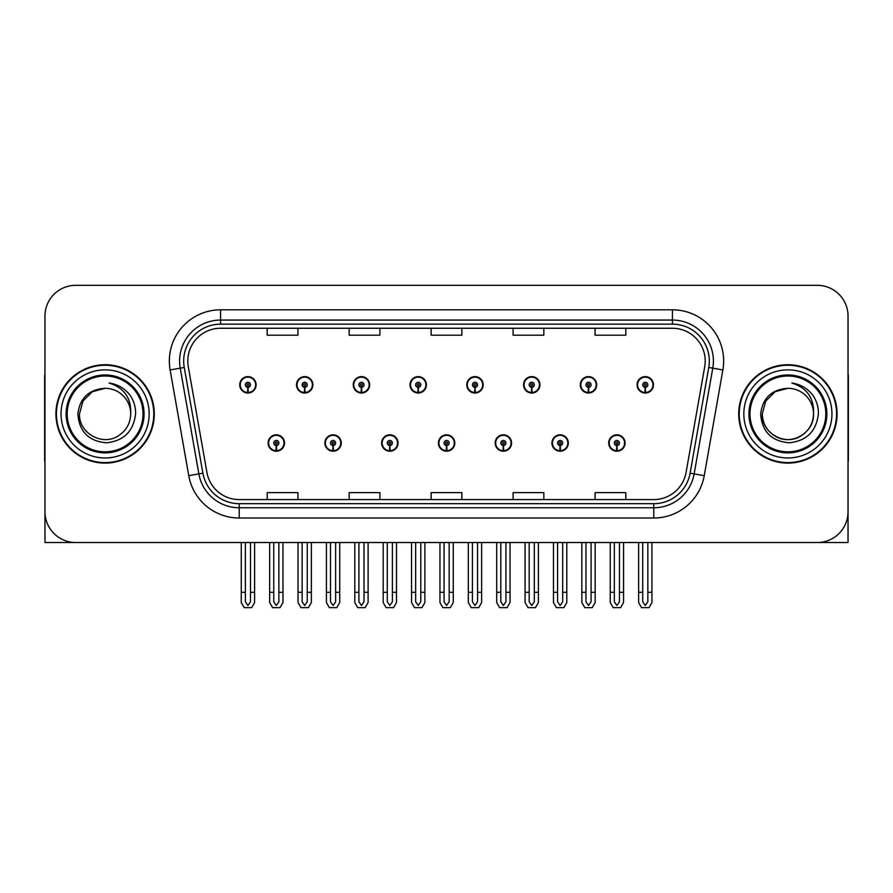<?xml version="1.0" encoding="UTF-8"?>
<svg xmlns="http://www.w3.org/2000/svg" width="893" height="893" viewBox="0 0 893 893"><rect width="100%" height="100%" fill="white"/><g stroke="black" fill="none" stroke-linecap="round" stroke-linejoin="round"><path stroke-width="1.34" d="M787.894 542.509L848.037 542.509L848.037 316.066A30.742 30.742 0 0 0 817.307 285.325L75.693 285.325A30.742 30.742 0 0 0 44.963 316.066L44.963 542.509L105.106 542.509M268.112 443.017A8.193 8.193 0 0 0 276.317 451.211A8.193 8.193 0 0 0 284.51 443.017A8.193 8.193 0 0 0 276.317 434.824A8.193 8.193 0 0 0 268.112 443.017M438.407 443.017A8.193 8.193 0 0 0 446.6 451.211A8.193 8.193 0 0 0 454.794 443.017A8.193 8.193 0 0 0 446.6 434.824A8.193 8.193 0 0 0 438.407 443.017M324.885 443.017A8.193 8.193 0 0 0 333.078 451.211A8.193 8.193 0 0 0 341.271 443.017A8.193 8.193 0 0 0 333.078 434.824A8.193 8.193 0 0 0 324.885 443.017M495.168 443.017A8.193 8.193 0 0 0 503.362 451.211A8.193 8.193 0 0 0 511.566 443.017A8.193 8.193 0 0 0 503.362 434.824A8.193 8.193 0 0 0 495.168 443.017M551.93 443.017A8.193 8.193 0 0 0 560.134 451.211A8.193 8.193 0 0 0 568.328 443.017A8.193 8.193 0 0 0 560.134 434.824A8.193 8.193 0 0 0 551.93 443.017M381.646 443.017A8.193 8.193 0 0 0 389.839 451.211A8.193 8.193 0 0 0 398.032 443.017A8.193 8.193 0 0 0 389.839 434.824A8.193 8.193 0 0 0 381.646 443.017M239.737 384.816A8.193 8.193 0 0 0 247.93 393.02A8.193 8.193 0 0 0 256.124 384.816A8.193 8.193 0 0 0 247.93 376.623A8.193 8.193 0 0 0 239.737 384.816M410.021 384.816A8.193 8.193 0 0 0 418.225 393.02A8.193 8.193 0 0 0 426.419 384.816A8.193 8.193 0 0 0 418.225 376.623A8.193 8.193 0 0 0 410.021 384.816M466.782 384.816A8.193 8.193 0 0 0 474.987 393.02A8.193 8.193 0 0 0 483.18 384.816A8.193 8.193 0 0 0 474.987 376.623A8.193 8.193 0 0 0 466.782 384.816M523.555 384.816A8.193 8.193 0 0 0 531.748 393.02A8.193 8.193 0 0 0 539.941 384.816A8.193 8.193 0 0 0 531.748 376.623A8.193 8.193 0 0 0 523.555 384.816M296.498 384.816A8.193 8.193 0 0 0 304.692 393.02A8.193 8.193 0 0 0 312.896 384.816A8.193 8.193 0 0 0 304.692 376.623A8.193 8.193 0 0 0 296.498 384.816M580.316 384.816A8.193 8.193 0 0 0 588.509 393.02A8.193 8.193 0 0 0 596.703 384.816A8.193 8.193 0 0 0 588.509 376.623A8.193 8.193 0 0 0 580.316 384.816M353.26 384.816A8.193 8.193 0 0 0 361.453 393.02A8.193 8.193 0 0 0 369.657 384.816A8.193 8.193 0 0 0 361.453 376.623A8.193 8.193 0 0 0 353.26 384.816M608.691 443.017A8.193 8.193 0 0 0 616.896 451.211A8.193 8.193 0 0 0 625.089 443.017A8.193 8.193 0 0 0 616.896 434.824A8.193 8.193 0 0 0 608.691 443.017M637.077 384.816A8.193 8.193 0 0 0 645.271 393.02A8.193 8.193 0 0 0 653.475 384.816A8.193 8.193 0 0 0 645.271 376.623A8.193 8.193 0 0 0 637.077 384.816M55.924 413.917A49.182 49.182 0 0 0 105.106 463.099A49.182 49.182 0 0 0 154.288 413.917A49.182 49.182 0 0 0 105.106 364.735A49.182 49.182 0 0 0 55.924 413.917M738.712 413.917A49.182 49.182 0 0 0 787.894 463.099A49.182 49.182 0 0 0 837.076 413.917A49.182 49.182 0 0 0 787.894 364.735A49.182 49.182 0 0 0 738.712 413.917M187.787 361.051A32.784 32.784 0 0 1 220.571 328.256L672.429 328.256A32.784 32.784 0 0 1 704.711 366.744L686.07 472.475A32.784 32.784 0 0 1 653.776 499.578L239.224 499.578A32.784 32.784 0 0 1 206.93 472.475L188.289 366.744A32.784 32.784 0 0 1 187.787 361.051M183.69 361.051A36.881 36.881 0 0 0 184.248 367.458L202.89 473.19A36.881 36.881 0 0 0 239.224 503.674L653.776 503.674A36.881 36.881 0 0 0 690.11 473.19L708.752 367.458A36.881 36.881 0 0 0 672.429 324.159L220.571 324.159A36.881 36.881 0 0 0 183.69 361.051M170.128 369.948A51.225 51.225 0 0 1 220.571 309.815L672.429 309.815A51.225 51.225 0 0 1 722.872 369.948L704.231 475.679A51.225 51.225 0 0 1 653.776 518.018L239.224 518.018A51.225 51.225 0 0 1 188.769 475.679L170.128 369.948L180.219 368.162A40.989 40.989 0 0 1 220.571 320.062L672.429 320.062A40.989 40.989 0 0 1 712.781 368.162L694.14 473.904A40.989 40.989 0 0 1 653.776 507.771L239.224 507.771A40.989 40.989 0 0 1 198.86 473.904L180.219 368.162A40.989 40.989 0 0 1 179.593 361.051M817.307 285.325L75.693 285.325M44.963 316.066L44.963 511.767A30.742 30.742 0 0 0 75.693 542.509L817.307 542.509A30.742 30.742 0 0 0 848.037 511.767L848.037 316.066M431.129 328.256L431.129 335.199L461.871 335.199L461.871 328.256M349.163 328.256L349.163 335.199L379.905 335.199L379.905 328.256M267.197 328.256L267.197 335.199L297.927 335.199L297.927 328.256M513.095 328.256L513.095 335.199L543.837 335.199L543.837 328.256M595.073 328.256L595.073 335.199L625.803 335.199L625.803 328.256M461.871 499.578L461.871 492.635L431.129 492.635L431.129 499.578M379.905 499.578L379.905 492.635L349.163 492.635L349.163 499.578M297.927 499.578L297.927 492.635L267.197 492.635L267.197 499.578M543.837 499.578L543.837 492.635L513.095 492.635L513.095 499.578M625.803 499.578L625.803 492.635L595.073 492.635L595.073 499.578M619.452 542.509L619.452 601.815L616.896 605.476L614.328 601.815L614.328 592.305L610.232 592.305L610.232 602.552L613.19 607.675L620.59 607.675L623.548 602.552L623.548 542.509M616.784 445.574L616.561 450.697A7.68 7.68 0 0 1 609.205 443.017A7.68 7.68 0 0 1 616.896 435.326A7.68 7.68 0 0 1 624.575 443.017A7.68 7.68 0 0 1 617.23 450.697L617.007 445.574A2.556 2.556 0 0 0 619.452 443.017A2.556 2.556 0 0 0 616.896 440.45A2.556 2.556 0 0 0 614.328 443.017A2.556 2.556 0 0 0 616.784 445.574L616.851 444.044A1.027 1.027 0 0 1 615.869 443.017A1.027 1.027 0 0 1 616.896 441.99A1.027 1.027 0 0 1 617.911 443.017A1.027 1.027 0 0 1 616.94 444.044L617.007 445.574M610.232 542.509L610.232 592.305M614.328 542.509L614.328 592.305M619.452 592.305L623.548 592.305M647.838 542.509L647.838 601.815L645.271 605.476L642.714 601.815L642.714 592.305L638.618 592.305L638.618 602.552L641.576 607.675L648.977 607.675L651.935 602.552L651.935 542.509M645.159 387.383L644.936 392.496A7.68 7.68 0 0 1 637.591 384.816A7.68 7.68 0 0 1 645.271 377.136A7.68 7.68 0 0 1 652.962 384.816A7.68 7.68 0 0 1 645.606 392.496L645.382 387.383A2.556 2.556 0 0 0 647.838 384.816A2.556 2.556 0 0 0 645.271 382.26A2.556 2.556 0 0 0 642.714 384.816A2.556 2.556 0 0 0 645.159 387.383L645.226 385.843A1.027 1.027 0 0 1 644.244 384.816A1.027 1.027 0 0 1 645.271 383.789A1.027 1.027 0 0 1 646.298 384.816A1.027 1.027 0 0 1 645.315 385.843L645.382 387.383M638.618 542.509L638.618 592.305M642.714 542.509L642.714 592.305M647.838 592.305L651.935 592.305M44.963 479.496L44.963 469.249M44.963 373.497A20.494 20.494 0 0 0 44.65 377.036L44.65 461.045A20.494 20.494 0 0 1 44.963 461.022M562.69 542.509L562.69 601.815L560.134 605.476L557.567 601.815L557.567 592.305L553.47 592.305L553.47 602.552L556.428 607.675L563.829 607.675L566.787 602.552L566.787 542.509M560.011 445.574L559.788 450.697A7.68 7.68 0 0 1 552.443 443.017A7.68 7.68 0 0 1 560.134 435.326A7.68 7.68 0 0 1 567.814 443.017A7.68 7.68 0 0 1 560.469 450.697L560.246 445.574A2.556 2.556 0 0 0 562.69 443.017A2.556 2.556 0 0 0 560.134 440.45A2.556 2.556 0 0 0 557.567 443.017A2.556 2.556 0 0 0 560.011 445.574L560.078 444.044A1.027 1.027 0 0 1 559.107 443.017A1.027 1.027 0 0 1 560.134 441.99A1.027 1.027 0 0 1 561.15 443.017A1.027 1.027 0 0 1 560.179 444.044L560.246 445.574M553.47 542.509L553.47 592.305M557.567 542.509L557.567 592.305M562.69 592.305L566.787 592.305M505.929 542.509L505.929 601.815L503.362 605.476L500.806 601.815L500.806 592.305L496.709 592.305L496.709 602.552L499.667 607.675L507.068 607.675L510.026 602.552L510.026 542.509M503.25 445.574L503.027 450.697A7.68 7.68 0 0 1 495.682 443.017A7.68 7.68 0 0 1 503.362 435.326A7.68 7.68 0 0 1 511.053 443.017A7.68 7.68 0 0 1 503.697 450.697L503.473 445.574A2.556 2.556 0 0 0 505.929 443.017A2.556 2.556 0 0 0 503.362 440.45A2.556 2.556 0 0 0 500.806 443.017A2.556 2.556 0 0 0 503.25 445.574L503.317 444.044A1.027 1.027 0 0 1 502.346 443.017A1.027 1.027 0 0 1 503.362 441.99A1.027 1.027 0 0 1 504.389 443.017A1.027 1.027 0 0 1 503.406 444.044L503.473 445.574M496.709 542.509L496.709 592.305M500.806 542.509L500.806 592.305M505.929 592.305L510.026 592.305M449.168 542.509L449.168 601.815L446.6 605.476L444.044 601.815L444.044 592.305L439.948 592.305L439.948 602.552L442.906 607.675L450.306 607.675L453.264 602.552L453.264 542.509M446.489 445.574L446.266 450.697A7.68 7.68 0 0 1 438.921 443.017A7.68 7.68 0 0 1 446.6 435.326A7.68 7.68 0 0 1 454.291 443.017A7.68 7.68 0 0 1 446.935 450.697L446.712 445.574A2.556 2.556 0 0 0 449.168 443.017A2.556 2.556 0 0 0 446.6 440.45A2.556 2.556 0 0 0 444.044 443.017A2.556 2.556 0 0 0 446.489 445.574L446.556 444.044A1.027 1.027 0 0 1 445.574 443.017A1.027 1.027 0 0 1 446.6 441.99A1.027 1.027 0 0 1 447.627 443.017A1.027 1.027 0 0 1 446.645 444.044L446.712 445.574M439.948 542.509L439.948 592.305M444.044 542.509L444.044 592.305M449.168 592.305L453.264 592.305M591.077 542.509L591.077 601.815L588.509 605.476L585.953 601.815L585.953 592.305L581.845 592.305L581.845 602.552L584.803 607.675L592.215 607.675L595.173 602.552L595.173 542.509M588.398 387.383L588.174 392.496A7.68 7.68 0 0 1 580.83 384.816A7.68 7.68 0 0 1 588.509 377.136A7.68 7.68 0 0 1 596.2 384.816A7.68 7.68 0 0 1 588.844 392.496L588.621 387.383A2.556 2.556 0 0 0 591.077 384.816A2.556 2.556 0 0 0 588.509 382.26A2.556 2.556 0 0 0 585.953 384.816A2.556 2.556 0 0 0 588.398 387.383L588.465 385.843A1.027 1.027 0 0 1 587.482 384.816A1.027 1.027 0 0 1 588.509 383.789A1.027 1.027 0 0 1 589.536 384.816A1.027 1.027 0 0 1 588.554 385.843L588.621 387.383M581.845 542.509L581.845 592.305M585.953 542.509L585.953 592.305M591.077 592.305L595.173 592.305M534.304 542.509L534.304 601.815L531.748 605.476L529.181 601.815L529.181 592.305L525.084 592.305L525.084 602.552L528.042 607.675L535.454 607.675L538.412 602.552L538.412 542.509M531.636 387.383L531.413 392.496A7.68 7.68 0 0 1 524.057 384.816A7.68 7.68 0 0 1 531.748 377.136A7.68 7.68 0 0 1 539.428 384.816A7.68 7.68 0 0 1 532.083 392.496L531.86 387.383A2.556 2.556 0 0 0 534.304 384.816A2.556 2.556 0 0 0 531.748 382.26A2.556 2.556 0 0 0 529.181 384.816A2.556 2.556 0 0 0 531.636 387.383L531.703 385.843A1.027 1.027 0 0 1 530.721 384.816A1.027 1.027 0 0 1 531.748 383.789A1.027 1.027 0 0 1 532.775 384.816A1.027 1.027 0 0 1 531.793 385.843L531.86 387.383M525.084 542.509L525.084 592.305M529.181 542.509L529.181 592.305M534.304 592.305L538.412 592.305M477.543 542.509L477.543 601.815L474.987 605.476L472.419 601.815L472.419 592.305L468.323 592.305L468.323 602.552L471.281 607.675L478.681 607.675L481.64 602.552L481.64 542.509M474.875 387.383L474.652 392.496A7.68 7.68 0 0 1 467.296 384.816A7.68 7.68 0 0 1 474.987 377.136A7.68 7.68 0 0 1 482.666 384.816A7.68 7.68 0 0 1 475.322 392.496L475.098 387.383A2.556 2.556 0 0 0 477.543 384.816A2.556 2.556 0 0 0 474.987 382.26A2.556 2.556 0 0 0 472.419 384.816A2.556 2.556 0 0 0 474.875 387.383L474.942 385.843A1.027 1.027 0 0 1 473.96 384.816A1.027 1.027 0 0 1 474.987 383.789A1.027 1.027 0 0 1 476.014 384.816A1.027 1.027 0 0 1 475.031 385.843L475.098 387.383M468.323 542.509L468.323 592.305M472.419 542.509L472.419 592.305M477.543 592.305L481.64 592.305M420.782 542.509L420.782 601.815L418.225 605.476L415.658 601.815L415.658 592.305L411.561 592.305L411.561 602.552L414.519 607.675L421.92 607.675L424.878 602.552L424.878 542.509M418.114 387.383L417.891 392.496A7.68 7.68 0 0 1 410.534 384.816A7.68 7.68 0 0 1 418.225 377.136A7.68 7.68 0 0 1 425.905 384.816A7.68 7.68 0 0 1 418.56 392.496L418.337 387.383A2.556 2.556 0 0 0 420.782 384.816A2.556 2.556 0 0 0 418.225 382.26A2.556 2.556 0 0 0 415.658 384.816A2.556 2.556 0 0 0 418.114 387.383L418.181 385.843A1.027 1.027 0 0 1 417.198 384.816A1.027 1.027 0 0 1 418.225 383.789A1.027 1.027 0 0 1 419.241 384.816A1.027 1.027 0 0 1 418.27 385.843L418.337 387.383M411.561 542.509L411.561 592.305M415.658 542.509L415.658 592.305M420.782 592.305L424.878 592.305M848.037 469.249L848.037 479.496M848.037 373.497A20.494 20.494 0 0 1 848.35 377.036L848.35 461.045A20.494 20.494 0 0 0 848.037 461.022M143.014 413.917A37.908 37.908 0 0 1 105.106 451.825A37.908 37.908 0 0 1 67.187 413.917A37.908 37.908 0 0 1 105.106 376.009A37.908 37.908 0 0 1 143.014 413.917M77.858 413.917C79.187 431.598 88.686 441.22 106.379 442.805C123.781 440.963 133.515 431.33 135.591 413.917C135.747 407.063 133.872 400.812 129.976 395.141C124.629 388.288 117.653 384.236 109.069 383.008C124.205 387.852 131.416 398.155 130.713 413.917C130.367 423.572 126.103 430.973 117.909 436.097C101.947 446.321 78.617 432.859 79.488 413.917L82.915 401.113L92.292 391.737L105.106 388.299C88.999 389.359 79.912 397.898 77.858 413.917M56.438 413.917A48.669 48.669 0 0 1 105.106 365.248A48.669 48.669 0 0 1 153.775 413.917A48.669 48.669 0 0 1 105.106 462.585A48.669 48.669 0 0 1 56.438 413.917M130.713 413.917C130.367 423.572 126.103 430.973 117.909 436.097C101.947 446.321 78.617 432.859 79.488 413.917L82.915 401.113L92.292 391.737L105.106 388.299L92.292 391.737L82.915 401.113L79.488 413.917L82.915 401.113L92.292 391.737L105.106 388.299A25.618 25.618 0 0 1 130.713 413.917M825.813 413.917A37.908 37.908 0 0 1 787.894 451.825A37.908 37.908 0 0 1 749.986 413.917A37.908 37.908 0 0 1 787.894 376.009A37.908 37.908 0 0 1 825.813 413.917M760.657 413.917C761.975 431.598 771.485 441.22 789.178 442.805C806.58 440.963 816.314 431.33 818.39 413.917C818.546 407.063 816.671 400.812 812.775 395.141C807.417 388.288 800.452 384.236 791.868 383.008C807.004 387.852 814.215 398.155 813.512 413.917C813.166 423.572 808.902 430.973 800.708 436.097C784.735 446.321 761.405 432.859 762.287 413.917L765.714 401.113L775.091 391.737L787.894 388.299C771.798 389.359 762.711 397.898 760.657 413.917M739.225 413.917A48.669 48.669 0 0 1 787.894 365.248A48.669 48.669 0 0 1 836.562 413.917A48.669 48.669 0 0 1 787.894 462.585A48.669 48.669 0 0 1 739.225 413.917M813.512 413.917C814.383 432.859 791.053 446.321 775.091 436.097C766.897 430.973 762.633 423.572 762.287 413.917L765.714 401.113L775.091 391.737L787.894 388.299L775.091 391.737L765.714 401.113L762.287 413.917L765.714 401.113L775.091 391.737L787.894 388.299A25.618 25.618 0 0 1 813.512 413.917C813.166 423.572 808.902 430.973 800.708 436.097C784.735 446.321 761.405 432.859 762.287 413.917M392.395 542.509L392.395 601.815L389.839 605.476L387.283 601.815L387.283 592.305L383.175 592.305L383.175 602.552L386.133 607.675L393.545 607.675L396.503 602.552L396.503 542.509M389.728 445.574L389.504 450.697A7.68 7.68 0 0 1 382.159 443.017A7.68 7.68 0 0 1 389.839 435.326A7.68 7.68 0 0 1 397.519 443.017A7.68 7.68 0 0 1 390.174 450.697L389.951 445.574A2.556 2.556 0 0 0 392.395 443.017A2.556 2.556 0 0 0 389.839 440.45A2.556 2.556 0 0 0 387.283 443.017A2.556 2.556 0 0 0 389.728 445.574L389.794 444.044A1.027 1.027 0 0 1 388.812 443.017A1.027 1.027 0 0 1 389.839 441.99A1.027 1.027 0 0 1 390.866 443.017A1.027 1.027 0 0 1 389.884 444.044L389.951 445.574M383.175 542.509L383.175 592.305M387.283 542.509L387.283 592.305M392.395 592.305L396.503 592.305M335.634 542.509L335.634 601.815L333.078 605.476L330.51 601.815L330.51 592.305L326.414 592.305L326.414 602.552L329.372 607.675L336.784 607.675L339.731 602.552L339.731 542.509M332.966 445.574L332.743 450.697A7.68 7.68 0 0 1 325.387 443.017A7.68 7.68 0 0 1 333.078 435.326A7.68 7.68 0 0 1 340.758 443.017A7.68 7.68 0 0 1 333.413 450.697L333.189 445.574A2.556 2.556 0 0 0 335.634 443.017A2.556 2.556 0 0 0 333.078 440.45A2.556 2.556 0 0 0 330.51 443.017A2.556 2.556 0 0 0 332.966 445.574L333.033 444.044A1.027 1.027 0 0 1 332.051 443.017A1.027 1.027 0 0 1 333.078 441.99A1.027 1.027 0 0 1 334.105 443.017A1.027 1.027 0 0 1 333.122 444.044L333.189 445.574M326.414 542.509L326.414 592.305M330.51 542.509L330.51 592.305M335.634 592.305L339.731 592.305M278.873 542.509L278.873 601.815L276.317 605.476L273.749 601.815L273.749 592.305L269.653 592.305L269.653 602.552L272.611 607.675L280.011 607.675L282.969 602.552L282.969 542.509M276.205 445.574L275.982 450.697A7.68 7.68 0 0 1 268.626 443.017A7.68 7.68 0 0 1 276.317 435.326A7.68 7.68 0 0 1 283.996 443.017A7.68 7.68 0 0 1 276.651 450.697L276.428 445.574A2.556 2.556 0 0 0 278.873 443.017A2.556 2.556 0 0 0 276.317 440.45A2.556 2.556 0 0 0 273.749 443.017A2.556 2.556 0 0 0 276.205 445.574L276.272 444.044A1.027 1.027 0 0 1 275.29 443.017A1.027 1.027 0 0 1 276.317 441.99A1.027 1.027 0 0 1 277.332 443.017A1.027 1.027 0 0 1 276.361 444.044L276.428 445.574M269.653 542.509L269.653 592.305M273.749 542.509L273.749 592.305M278.873 592.305L282.969 592.305M364.02 542.509L364.02 601.815L361.453 605.476L358.897 601.815L358.897 592.305L354.8 592.305L354.8 602.552L357.758 607.675L365.159 607.675L368.117 602.552L368.117 542.509M361.341 387.383L361.118 392.496A7.68 7.68 0 0 1 353.773 384.816A7.68 7.68 0 0 1 361.453 377.136A7.68 7.68 0 0 1 369.144 384.816A7.68 7.68 0 0 1 361.788 392.496L361.565 387.383A2.556 2.556 0 0 0 364.02 384.816A2.556 2.556 0 0 0 361.453 382.26A2.556 2.556 0 0 0 358.897 384.816A2.556 2.556 0 0 0 361.341 387.383L361.408 385.843A1.027 1.027 0 0 1 360.437 384.816A1.027 1.027 0 0 1 361.453 383.789A1.027 1.027 0 0 1 362.48 384.816A1.027 1.027 0 0 1 361.498 385.843L361.565 387.383M354.8 542.509L354.8 592.305M358.897 542.509L358.897 592.305M364.02 592.305L368.117 592.305M307.259 542.509L307.259 601.815L304.692 605.476L302.135 601.815L302.135 592.305L298.039 592.305L298.039 602.552L300.997 607.675L308.398 607.675L311.356 602.552L311.356 542.509M304.58 387.383L304.357 392.496A7.68 7.68 0 0 1 297.012 384.816A7.68 7.68 0 0 1 304.692 377.136A7.68 7.68 0 0 1 312.383 384.816A7.68 7.68 0 0 1 305.026 392.496L304.803 387.383A2.556 2.556 0 0 0 307.259 384.816A2.556 2.556 0 0 0 304.692 382.26A2.556 2.556 0 0 0 302.135 384.816A2.556 2.556 0 0 0 304.58 387.383L304.647 385.843A1.027 1.027 0 0 1 303.665 384.816A1.027 1.027 0 0 1 304.692 383.789A1.027 1.027 0 0 1 305.719 384.816A1.027 1.027 0 0 1 304.736 385.843L304.803 387.383M298.039 542.509L298.039 592.305M302.135 542.509L302.135 592.305M307.259 592.305L311.356 592.305M250.498 542.509L250.498 601.815L247.93 605.476L245.374 601.815L245.374 592.305L241.266 592.305L241.266 602.552L244.224 607.675L251.636 607.675L254.594 602.552L254.594 542.509M247.819 387.383L247.595 392.496A7.68 7.68 0 0 1 240.25 384.816A7.68 7.68 0 0 1 247.93 377.136A7.68 7.68 0 0 1 255.621 384.816A7.68 7.68 0 0 1 248.265 392.496L248.042 387.383A2.556 2.556 0 0 0 250.498 384.816A2.556 2.556 0 0 0 247.93 382.26A2.556 2.556 0 0 0 245.374 384.816A2.556 2.556 0 0 0 247.819 387.383L247.886 385.843A1.027 1.027 0 0 1 246.903 384.816A1.027 1.027 0 0 1 247.93 383.789A1.027 1.027 0 0 1 248.957 384.816A1.027 1.027 0 0 1 247.975 385.843L248.042 387.383M241.266 542.509L241.266 592.305M245.374 542.509L245.374 592.305M250.498 592.305L254.594 592.305M672.429 309.815L672.429 324.159M180.219 368.162L184.248 367.458M239.224 518.018L239.224 503.674M653.776 503.674L653.776 518.018M690.11 473.19L704.231 475.679M188.769 475.679L202.89 473.19M708.752 367.458L722.872 369.948M220.571 309.815L220.571 324.159M616.561 450.697A7.68 7.68 0 0 1 609.205 443.017M644.936 392.496A7.68 7.68 0 0 1 637.591 384.816M559.788 450.697A7.68 7.68 0 0 1 552.443 443.017M503.027 450.697A7.68 7.68 0 0 1 495.682 443.017M446.266 450.697A7.68 7.68 0 0 1 438.921 443.017M588.174 392.496A7.68 7.68 0 0 1 580.83 384.816M531.413 392.496A7.68 7.68 0 0 1 524.057 384.816M474.652 392.496A7.68 7.68 0 0 1 467.296 384.816M417.891 392.496A7.68 7.68 0 0 1 410.534 384.816M144.063 413.917A38.957 38.957 0 0 1 105.106 452.874A38.957 38.957 0 0 1 66.138 413.917A38.957 38.957 0 0 1 105.106 374.96A38.957 38.957 0 0 1 144.063 413.917M61.048 413.917A44.058 44.058 0 0 1 105.106 369.858A44.058 44.058 0 0 1 149.164 413.917A44.058 44.058 0 0 1 105.106 457.975A44.058 44.058 0 0 1 61.048 413.917M826.862 413.917A38.957 38.957 0 0 1 787.894 452.874A38.957 38.957 0 0 1 748.937 413.917A38.957 38.957 0 0 1 787.894 374.96A38.957 38.957 0 0 1 826.862 413.917M743.836 413.917A44.058 44.058 0 0 1 787.894 369.858A44.058 44.058 0 0 1 831.952 413.917A44.058 44.058 0 0 1 787.894 457.975A44.058 44.058 0 0 1 743.836 413.917M389.504 450.697A7.68 7.68 0 0 1 382.159 443.017M332.743 450.697A7.68 7.68 0 0 1 325.387 443.017M275.982 450.697A7.68 7.68 0 0 1 268.626 443.017M361.118 392.496A7.68 7.68 0 0 1 353.773 384.816M304.357 392.496A7.68 7.68 0 0 1 297.012 384.816M247.595 392.496A7.68 7.68 0 0 1 240.25 384.816"/></g></svg>
